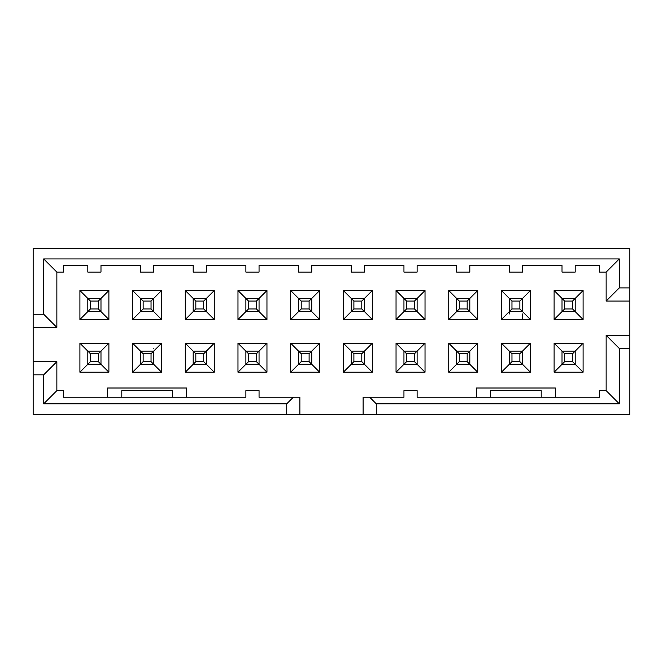 <?xml version="1.0" encoding="UTF-8"?>
<svg xmlns="http://www.w3.org/2000/svg" width="663" height="663" viewBox="0 0 663 663"><rect width="100%" height="100%" fill="white"/><g stroke="black" fill="none" stroke-linecap="round" stroke-linejoin="round"><path stroke-width="0.99" d="M186.61 397.228L186.61 388.012L107.572 388.012L107.572 397.228L107.572 388.012L186.61 388.012L186.61 397.228M114.16 414.35L286.714 414.35L33.15 414.35L33.15 248.385L629.85 248.385L629.85 335.321L629.85 301.068L606.139 301.068L606.139 272.095L599.551 272.095L599.551 265.507L575.186 265.507L575.186 272.095L562.017 272.095L562.017 265.507L522.494 265.507L522.494 272.095L509.325 272.095L509.325 265.507L469.81 265.507L469.81 272.095L456.633 272.095L456.633 265.507L417.118 265.507L417.118 272.095L403.949 272.095L403.949 265.507L364.435 265.507L364.435 272.095L351.257 272.095L351.257 265.507L311.743 265.507L311.743 272.095L298.565 272.095L298.565 265.507L259.051 265.507L259.051 272.095L245.882 272.095L245.882 265.507L206.367 265.507L206.367 272.095L193.19 272.095L193.19 265.507L153.675 265.507L153.675 272.095L140.506 272.095L140.506 265.507L100.983 265.507L100.983 272.095L87.814 272.095L87.814 265.507L63.449 265.507L63.449 272.095L56.861 272.095L56.861 327.414L33.15 327.414L56.861 327.414L43.692 314.245L33.15 314.245L33.15 361.666L56.861 361.666L56.861 390.64L63.449 390.64L63.449 397.228L245.882 397.228L63.449 397.228L63.449 390.64L56.861 390.64L56.861 361.666L43.692 374.835L43.692 403.817L56.861 390.64L43.692 403.817L43.692 374.835L56.861 361.666L33.15 361.666L33.15 374.835L43.692 374.835L33.15 374.835L33.15 414.35L74.646 414.35M121.801 397.228L121.801 390.64L121.801 397.228M172.38 390.64L172.38 397.228L172.38 390.64L121.801 390.64L172.38 390.64M87.814 298.441L79.908 290.535L79.908 319.516L87.814 311.61L79.908 319.516L108.889 319.516L108.889 290.535L79.908 290.535L87.814 298.441L100.983 298.441L108.889 290.535L100.983 298.441L100.983 311.61L108.889 319.516L100.983 311.61L87.814 311.61L87.814 298.441L87.814 311.61L90.45 308.975L90.45 301.068L87.814 298.441L90.45 301.068L98.356 301.068L100.983 298.441L87.814 298.441M87.814 351.125L79.908 343.227L79.908 372.2L87.814 364.302L79.908 372.2L108.889 372.2L108.889 343.227L79.908 343.227L87.814 351.125L100.983 351.125L108.889 343.227L100.983 351.125L100.983 364.302L108.889 372.2L100.983 364.302L87.814 364.302L87.814 351.125L87.814 364.302L90.45 361.666L90.45 353.76L87.814 351.125L90.45 353.76L98.356 353.76L100.983 351.125L87.814 351.125M140.506 298.441L132.6 290.535L132.6 319.516L140.506 311.61L132.6 319.516L161.581 319.516L161.581 290.535L132.6 290.535L140.506 298.441L153.675 298.441L161.581 290.535L153.675 298.441L153.675 311.61L161.581 319.516L153.675 311.61L140.506 311.61L140.506 298.441L140.506 311.61L143.142 308.975L143.142 301.068L140.506 298.441L143.142 301.068L151.04 301.068L153.675 298.441L140.506 298.441M140.506 351.125L132.6 343.227L132.6 372.2L140.506 364.302L132.6 372.2L161.581 372.2L161.581 343.227L132.6 343.227L140.506 351.125L153.675 351.125L161.581 343.227L153.675 351.125L153.675 364.302L161.581 372.2L153.675 364.302L140.506 364.302L140.506 351.125L140.506 364.302L143.142 361.666L143.142 353.76L140.506 351.125L143.142 353.76L151.04 353.76L153.675 351.125L140.506 351.125M193.19 298.441L185.292 290.535L185.292 319.516L193.19 311.61L185.292 319.516L185.292 290.535L214.265 290.535L214.265 319.516L185.292 319.516L214.265 319.516L214.265 290.535L185.292 290.535L193.19 298.441L206.367 298.441L214.265 290.535L206.367 298.441L206.367 311.61L214.265 319.516L206.367 311.61L193.19 311.61L193.19 298.441L193.19 311.61L195.825 308.975L195.825 301.068L193.19 298.441L195.825 301.068L203.732 301.068L206.367 298.441L193.19 298.441M193.19 351.125L185.292 343.227L185.292 372.2L193.19 364.302L185.292 372.2L185.292 343.227L214.265 343.227L214.265 372.2L185.292 372.2L214.265 372.2L214.265 343.227L185.292 343.227L193.19 351.125L206.367 351.125L214.265 343.227L206.367 351.125L206.367 364.302L214.265 372.2L206.367 364.302L193.19 364.302L193.19 351.125L193.19 364.302L195.825 361.666L195.825 353.76L193.19 351.125L195.825 353.76L203.732 353.76L206.367 351.125L193.19 351.125M43.692 314.245L56.861 327.414L56.861 272.095L43.692 258.918L43.692 314.245L43.692 258.918L56.861 272.095L63.449 272.095L63.449 265.507L87.814 265.507L87.814 272.095L100.983 272.095L100.983 265.507L140.506 265.507L140.506 272.095L153.675 272.095L153.675 265.507L193.19 265.507L193.19 272.095L206.367 272.095L206.367 265.507L245.882 265.507L245.882 272.095L259.051 272.095L259.051 265.507L298.565 265.507L298.565 272.095L311.743 272.095L311.743 265.507L351.257 265.507L351.257 272.095L364.435 272.095L364.435 265.507L403.949 265.507L403.949 272.095L417.118 272.095L417.118 265.507L456.633 265.507L456.633 272.095L469.81 272.095L469.81 265.507L509.325 265.507L509.325 272.095L522.494 272.095L522.494 265.507L562.017 265.507L562.017 272.095L575.186 272.095L575.186 265.507L599.551 265.507L599.551 272.095L606.139 272.095L619.308 258.918L43.692 258.918L619.308 258.918L619.308 287.899L629.85 287.899L629.85 248.385L33.15 248.385L33.15 314.245L43.692 314.245M100.983 311.61L100.983 298.441L98.356 301.068L98.356 308.975L100.983 311.61L98.356 308.975L90.45 308.975L87.814 311.61L100.983 311.61M100.983 364.302L100.983 351.125L98.356 353.76L98.356 361.666L100.983 364.302L98.356 361.666L90.45 361.666L87.814 364.302L100.983 364.302M153.675 311.61L153.675 298.441L151.04 301.068L151.04 308.975L153.675 311.61L151.04 308.975L143.142 308.975L140.506 311.61L153.675 311.61M153.675 364.302L153.675 351.125L151.04 353.76L151.04 361.666L153.675 364.302L151.04 361.666L143.142 361.666L140.506 364.302L153.675 364.302M98.356 301.068L90.45 301.068L90.45 308.975L98.356 308.975L98.356 301.068M98.356 353.76L90.45 353.76L90.45 361.666L98.356 361.666L98.356 353.76M151.04 301.068L143.142 301.068L143.142 308.975L151.04 308.975L151.04 301.068M151.04 353.76L143.142 353.76L143.142 361.666L151.04 361.666L151.04 353.76M153.675 348.755C153.675 341.329 153.675 341.329 153.675 348.755M286.714 414.35L286.714 403.817L43.692 403.817L286.714 403.817L286.714 414.35L299.883 414.35L286.714 414.35M74.646 414.615L114.16 414.615M629.85 414.35L299.883 414.35L629.85 414.35L629.85 348.489L629.85 414.35M476.39 397.228L476.39 388.012L555.428 388.012L555.428 397.228L555.428 388.012L476.39 388.012L476.39 397.228M237.976 372.2L237.976 343.227L266.957 343.227L266.957 372.2L237.976 372.2L245.882 364.302L237.976 372.2L266.957 372.2L266.957 343.227L237.976 343.227L237.976 372.2M237.976 319.516L237.976 290.535L266.957 290.535L266.957 319.516L237.976 319.516L245.882 311.61L237.976 319.516L266.957 319.516L266.957 290.535L237.976 290.535L237.976 319.516M290.667 319.516L290.667 290.535L319.649 290.535L319.649 319.516L290.667 319.516L298.565 311.61L290.667 319.516L319.649 319.516L319.649 290.535L290.667 290.535L290.667 319.516M290.667 372.2L290.667 343.227L319.649 343.227L319.649 372.2L290.667 372.2L298.565 364.302L290.667 372.2L319.649 372.2L319.649 343.227L290.667 343.227L290.667 372.2M396.043 319.516L396.043 290.535L425.024 290.535L425.024 319.516L396.043 319.516L403.949 311.61L396.043 319.516L425.024 319.516L425.024 290.535L396.043 290.535L396.043 319.516M396.043 372.2L396.043 343.227L425.024 343.227L425.024 372.2L396.043 372.2L403.949 364.302L396.043 372.2L425.024 372.2L425.024 343.227L396.043 343.227L396.043 372.2M372.333 343.227L372.333 372.2L343.351 372.2L343.351 343.227L372.333 343.227L364.435 351.125L372.333 343.227L343.351 343.227L343.351 372.2L372.333 372.2L372.333 343.227M372.333 290.535L372.333 319.516L343.351 319.516L343.351 290.535L372.333 290.535L364.435 298.441L372.333 290.535L343.351 290.535L343.351 319.516L372.333 319.516L372.333 290.535M554.111 372.2L554.111 343.227L583.092 343.227L583.092 372.2L554.111 372.2L562.017 364.302L554.111 372.2L583.092 372.2L583.092 343.227L554.111 343.227L554.111 372.2M554.111 319.516L554.111 290.535L583.092 290.535L583.092 319.516L554.111 319.516L562.017 311.61L554.111 319.516L583.092 319.516L583.092 290.535L554.111 290.535L554.111 319.516M501.419 372.2L501.419 343.227L530.4 343.227L530.4 372.2L501.419 372.2L509.325 364.302L501.419 372.2L530.4 372.2L530.4 343.227L501.419 343.227L501.419 372.2M501.419 319.516L501.419 290.535L530.4 290.535L530.4 319.516L501.419 319.516L509.325 311.61L501.419 319.516L530.4 319.516L530.4 290.535L501.419 290.535L501.419 319.516M477.708 343.227L477.708 372.2L448.735 372.2L448.735 343.227L477.708 343.227L469.81 351.125L477.708 343.227L448.735 343.227L448.735 372.2L477.708 372.2L477.708 343.227M477.708 290.535L477.708 319.516L448.735 319.516L448.735 290.535L477.708 290.535L469.81 298.441L477.708 290.535L448.735 290.535L448.735 319.516L477.708 319.516L477.708 290.535M79.908 319.516L79.908 290.535L108.889 290.535L108.889 319.516L79.908 319.516M79.908 372.2L79.908 343.227L108.889 343.227L108.889 372.2L79.908 372.2M132.6 319.516L132.6 290.535L161.581 290.535L161.581 319.516L132.6 319.516M132.6 372.2L132.6 343.227L161.581 343.227L161.581 372.2L132.6 372.2M490.62 397.228L490.62 390.64L490.62 397.228M541.199 390.64L541.199 397.228L541.199 390.64L490.62 390.64L541.199 390.64M629.85 335.321L629.85 348.489L619.308 348.489L619.308 403.817L376.286 403.817L376.286 414.35L376.286 403.817L369.697 397.228L363.117 397.228L363.117 414.35L363.117 397.228L403.949 397.228L403.949 390.64L417.118 390.64L417.118 397.228L599.551 397.228L599.551 390.64L606.139 390.64L606.139 335.321L629.85 335.321L606.139 335.321L619.308 348.489L629.85 348.489L629.85 335.321M299.883 397.228L299.883 414.35L299.883 397.228L293.303 397.228L286.714 403.817L293.303 397.228L259.051 397.228L259.051 390.64L245.882 390.64L245.882 397.228L245.882 390.64L259.051 390.64L259.051 397.228L299.883 397.228M469.81 311.61L477.708 319.516L469.81 311.61L456.633 311.61L448.735 319.516L456.633 311.61L456.633 298.441L448.735 290.535L456.633 298.441L469.81 298.441L469.81 311.61L469.81 298.441L467.175 301.068L467.175 308.975L469.81 311.61L467.175 308.975L459.268 308.975L456.633 311.61L469.81 311.61M469.81 364.302L477.708 372.2L469.81 364.302L456.633 364.302L448.735 372.2L456.633 364.302L456.633 351.125L448.735 343.227L456.633 351.125L469.81 351.125L469.81 364.302L469.81 351.125L467.175 353.76L467.175 361.666L469.81 364.302L467.175 361.666L459.268 361.666L456.633 364.302L469.81 364.302M509.325 298.441L501.419 290.535L509.325 298.441L522.494 298.441L530.4 290.535L522.494 298.441L522.494 311.61L530.4 319.516L522.494 311.61L509.325 311.61L509.325 298.441L509.325 311.61L511.96 308.975L511.96 301.068L509.325 298.441L511.96 301.068L519.858 301.068L522.494 298.441L509.325 298.441M509.325 351.125L501.419 343.227L509.325 351.125L522.494 351.125L530.4 343.227L522.494 351.125L522.494 364.302L530.4 372.2L522.494 364.302L509.325 364.302L509.325 351.125L509.325 364.302L511.96 361.666L511.96 353.76L509.325 351.125L511.96 353.76L519.858 353.76L522.494 351.125L509.325 351.125M562.017 298.441L554.111 290.535L562.017 298.441L575.186 298.441L583.092 290.535L575.186 298.441L575.186 311.61L583.092 319.516L575.186 311.61L562.017 311.61L562.017 298.441L562.017 311.61L564.644 308.975L564.644 301.068L562.017 298.441L564.644 301.068L572.55 301.068L575.186 298.441L562.017 298.441M562.017 351.125L554.111 343.227L562.017 351.125L575.186 351.125L583.092 343.227L575.186 351.125L575.186 364.302L583.092 372.2L575.186 364.302L562.017 364.302L562.017 351.125L562.017 364.302L564.644 361.666L564.644 353.76L562.017 351.125L564.644 353.76L572.55 353.76L575.186 351.125L562.017 351.125M364.435 311.61L372.333 319.516L364.435 311.61L351.257 311.61L343.351 319.516L351.257 311.61L351.257 298.441L343.351 290.535L351.257 298.441L364.435 298.441L364.435 311.61L364.435 298.441L361.799 301.068L361.799 308.975L364.435 311.61L361.799 308.975L353.893 308.975L351.257 311.61L364.435 311.61M364.435 364.302L372.333 372.2L364.435 364.302L351.257 364.302L343.351 372.2L351.257 364.302L351.257 351.125L343.351 343.227L351.257 351.125L364.435 351.125L364.435 364.302L364.435 351.125L361.799 353.76L361.799 361.666L364.435 364.302L361.799 361.666L353.893 361.666L351.257 364.302L364.435 364.302M403.949 351.125L396.043 343.227L403.949 351.125L417.118 351.125L425.024 343.227L417.118 351.125L417.118 364.302L425.024 372.2L417.118 364.302L403.949 364.302L403.949 351.125L403.949 364.302L406.585 361.666L406.585 353.76L403.949 351.125L406.585 353.76L414.483 353.76L417.118 351.125L403.949 351.125M403.949 298.441L396.043 290.535L403.949 298.441L417.118 298.441L425.024 290.535L417.118 298.441L417.118 311.61L425.024 319.516L417.118 311.61L403.949 311.61L403.949 298.441L403.949 311.61L406.585 308.975L406.585 301.068L403.949 298.441L406.585 301.068L414.483 301.068L417.118 298.441L403.949 298.441M298.565 351.125L290.667 343.227L298.565 351.125L311.743 351.125L319.649 343.227L311.743 351.125L311.743 364.302L319.649 372.2L311.743 364.302L298.565 364.302L298.565 351.125L298.565 364.302L301.201 361.666L301.201 353.76L298.565 351.125L301.201 353.76L309.107 353.76L311.743 351.125L298.565 351.125M298.565 298.441L290.667 290.535L298.565 298.441L311.743 298.441L319.649 290.535L311.743 298.441L311.743 311.61L319.649 319.516L311.743 311.61L298.565 311.61L298.565 298.441L298.565 311.61L301.201 308.975L301.201 301.068L298.565 298.441L301.201 301.068L309.107 301.068L311.743 298.441L298.565 298.441M245.882 298.441L237.976 290.535L245.882 298.441L259.051 298.441L266.957 290.535L259.051 298.441L259.051 311.61L266.957 319.516L259.051 311.61L245.882 311.61L245.882 298.441L245.882 311.61L248.517 308.975L248.517 301.068L245.882 298.441L248.517 301.068L256.415 301.068L259.051 298.441L245.882 298.441M245.882 351.125L237.976 343.227L245.882 351.125L259.051 351.125L266.957 343.227L259.051 351.125L259.051 364.302L266.957 372.2L259.051 364.302L245.882 364.302L245.882 351.125L245.882 364.302L248.517 361.666L248.517 353.76L245.882 351.125L248.517 353.76L256.415 353.76L259.051 351.125L245.882 351.125M629.85 287.899L619.308 287.899L606.139 301.068L629.85 301.068L629.85 287.899M619.308 348.489L606.139 335.321L606.139 390.64L619.308 403.817L619.308 348.489M417.118 397.228L417.118 390.64L403.949 390.64L403.949 397.228L369.697 397.228L376.286 403.817L619.308 403.817L606.139 390.64L599.551 390.64L599.551 397.228L417.118 397.228M606.139 301.068L619.308 287.899L619.308 258.918L606.139 272.095L606.139 301.068M206.367 311.61L206.367 298.441L203.732 301.068L203.732 308.975L206.367 311.61L203.732 308.975L195.825 308.975L193.19 311.61L206.367 311.61M206.367 364.302L206.367 351.125L203.732 353.76L203.732 361.666L206.367 364.302L203.732 361.666L195.825 361.666L193.19 364.302L206.367 364.302M456.633 298.441L456.633 311.61L459.268 308.975L459.268 301.068L456.633 298.441L459.268 301.068L467.175 301.068L469.81 298.441L456.633 298.441M456.633 351.125L456.633 364.302L459.268 361.666L459.268 353.76L456.633 351.125L459.268 353.76L467.175 353.76L469.81 351.125L456.633 351.125M522.494 311.61L522.494 298.441L519.858 301.068L519.858 308.975L522.494 311.61L519.858 308.975L511.96 308.975L509.325 311.61L522.494 311.61M522.494 364.302L522.494 351.125L519.858 353.76L519.858 361.666L522.494 364.302L519.858 361.666L511.96 361.666L509.325 364.302L522.494 364.302M575.186 311.61L575.186 298.441L572.55 301.068L572.55 308.975L575.186 311.61L572.55 308.975L564.644 308.975L562.017 311.61L575.186 311.61M575.186 364.302L575.186 351.125L572.55 353.76L572.55 361.666L575.186 364.302L572.55 361.666L564.644 361.666L562.017 364.302L575.186 364.302M351.257 298.441L351.257 311.61L353.893 308.975L353.893 301.068L351.257 298.441L353.893 301.068L361.799 301.068L364.435 298.441L351.257 298.441M351.257 351.125L351.257 364.302L353.893 361.666L353.893 353.76L351.257 351.125L353.893 353.76L361.799 353.76L364.435 351.125L351.257 351.125M417.118 364.302L417.118 351.125L414.483 353.76L414.483 361.666L417.118 364.302L414.483 361.666L406.585 361.666L403.949 364.302L417.118 364.302M417.118 311.61L417.118 298.441L414.483 301.068L414.483 308.975L417.118 311.61L414.483 308.975L406.585 308.975L403.949 311.61L417.118 311.61M311.743 364.302L311.743 351.125L309.107 353.76L309.107 361.666L311.743 364.302L309.107 361.666L301.201 361.666L298.565 364.302L311.743 364.302M311.743 311.61L311.743 298.441L309.107 301.068L309.107 308.975L311.743 311.61L309.107 308.975L301.201 308.975L298.565 311.61L311.743 311.61M259.051 311.61L259.051 298.441L256.415 301.068L256.415 308.975L259.051 311.61L256.415 308.975L248.517 308.975L245.882 311.61L259.051 311.61M259.051 364.302L259.051 351.125L256.415 353.76L256.415 361.666L259.051 364.302L256.415 361.666L248.517 361.666L245.882 364.302L259.051 364.302M203.732 353.76L195.825 353.76L195.825 361.666L203.732 361.666L203.732 353.76M203.732 301.068L195.825 301.068L195.825 308.975L203.732 308.975L203.732 301.068M467.175 301.068L459.268 301.068L459.268 308.975L467.175 308.975L467.175 301.068M467.175 353.76L459.268 353.76L459.268 361.666L467.175 361.666L467.175 353.76M519.858 301.068L511.96 301.068L511.96 308.975L519.858 308.975L519.858 301.068M519.858 353.76L511.96 353.76L511.96 361.666L519.858 361.666L519.858 353.76M572.55 301.068L564.644 301.068L564.644 308.975L572.55 308.975L572.55 301.068M572.55 353.76L564.644 353.76L564.644 361.666L572.55 361.666L572.55 353.76M361.799 301.068L353.893 301.068L353.893 308.975L361.799 308.975L361.799 301.068M361.799 353.76L353.893 353.76L353.893 361.666L361.799 361.666L361.799 353.76M414.483 353.76L406.585 353.76L406.585 361.666L414.483 361.666L414.483 353.76M414.483 301.068L406.585 301.068L406.585 308.975L414.483 308.975L414.483 301.068M309.107 353.76L301.201 353.76L301.201 361.666L309.107 361.666L309.107 353.76M309.107 301.068L301.201 301.068L301.201 308.975L309.107 308.975L309.107 301.068M256.415 301.068L248.517 301.068L248.517 308.975L256.415 308.975L256.415 301.068M256.415 353.76L248.517 353.76L248.517 361.666L256.415 361.666L256.415 353.76M509.325 311.61L509.325 313.98M522.494 313.98L522.494 319.516"/></g></svg>
